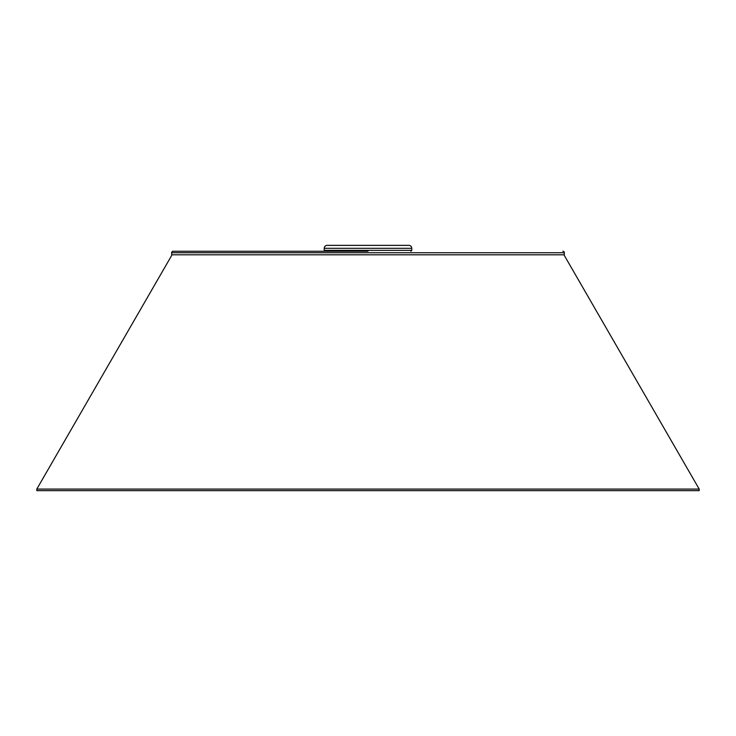 <?xml version="1.0" encoding="UTF-8"?>
<svg xmlns="http://www.w3.org/2000/svg" width="736" height="736" viewBox="0 0 736 736"><rect width="100%" height="100%" fill="white"/><g stroke="black" fill="none" stroke-linecap="round" stroke-linejoin="round"><path stroke-width="1.1" d="M172.058 254.803L36.8 489.081L699.2 489.081L563.942 254.803M36.8 489.081L36.8 490.636L699.2 490.636L699.2 489.081M368 251.261L173.144 251.261L325.11 251.261L324.226 250.378L411.774 250.378L411.774 248.317A2.944 2.944 0 0 0 408.83 245.364L327.17 245.364A2.944 2.944 0 0 0 324.226 248.317L324.226 250.378M562.856 251.261L562.856 251.261A1.472 1.472 0 0 1 564.328 252.733L171.672 252.733A1.472 1.472 0 0 1 173.144 251.261M564.328 252.733L564.328 254.803L171.672 254.803L171.672 252.733M368 245.364L335.423 245.364M410.89 251.261L411.774 250.378M411.774 248.317L324.226 248.317"/></g></svg>
